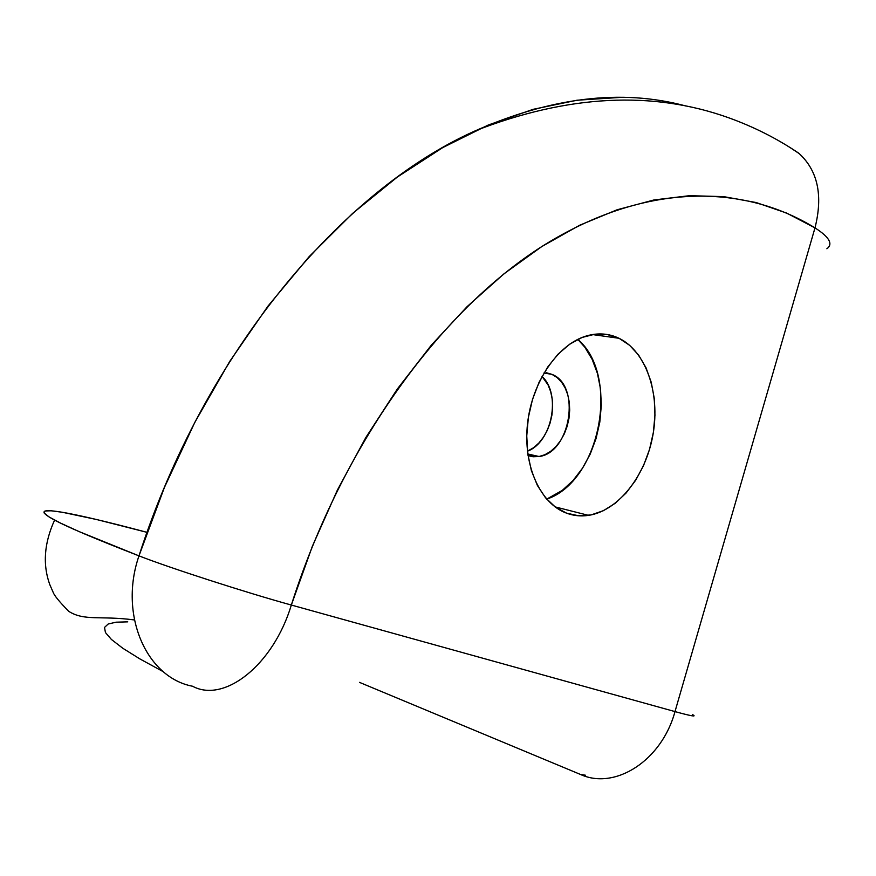 <?xml version="1.0" encoding="UTF-8"?>
<svg xmlns="http://www.w3.org/2000/svg" width="876" height="876" viewBox="0 0 876 876"><rect width="100%" height="100%" fill="white"/><g stroke="black" fill="none" stroke-linecap="round" stroke-linejoin="round"><path stroke-width="1.31" d="M527.462 451.184C552.033 442.358 561.461 393.871 542.025 376.428L548.048 384.882L550.665 391.594L552.219 399.04L552.646 406.946L551.946 414.994L550.128 422.922L547.281 430.412L543.481 437.19L538.882 443.026L533.659 447.669L527.462 451.184M551.935 374.359C581.27 385.385 570.725 452.761 539.112 456.516L528.031 455.64L533.057 456.768L538.992 456.538L544.916 454.71L550.61 451.381L555.866 446.672L560.476 440.77L564.286 433.905L567.155 426.327L568.984 418.323L569.707 410.187L569.29 402.204L567.747 394.682L565.13 387.893L561.538 382.1L557.081 377.534L551.935 374.359L543.952 373.012L551.935 374.359L546.285 372.716L551.935 374.359M546.701 499.145C600.104 481.581 620.635 375.716 577.81 339.373L584.861 347.257L592.165 359.368L597.443 373.45L600.52 388.966L601.319 405.369L599.819 422.079L596.074 438.504L590.227 454.075L582.463 468.255L573.035 480.519L562.272 490.396L546.701 499.145M619.047 338.289C646.028 351.385 660.241 393.116 653.069 434.2C646.072 475.307 618.576 510.785 588.573 515.373C581.007 516.511 573.67 515.778 566.586 513.172L578.653 515.789L591.103 514.913L603.476 510.653L615.302 503.218L626.165 492.936L635.691 480.223L643.564 465.539L649.521 449.432L653.365 432.448L654.952 415.202L654.241 398.273L651.229 382.264L646.017 367.756L638.735 355.273L629.647 345.319L619.047 338.289L607.298 334.522L594.848 334.205L582.157 337.435L569.728 344.159L558.089 354.134L547.719 367.022L539.058 382.308L532.509 399.379L528.348 417.524L526.75 435.963L527.79 453.921L531.393 470.642L537.393 485.446L545.507 497.754L555.384 507.105L566.586 513.172C540.163 503.612 522.841 465.32 527.538 423.59C532.06 381.859 557.881 344.235 586.493 335.935C598.001 332.628 608.842 333.417 619.047 338.289L592.417 334.555L619.047 338.289M163.144 671.629L139.952 658.96L122.793 648.251L111.405 639.458L105.448 632.56L104.507 627.435L108.186 624.019L116.07 622.19L127.754 621.851M359.499 682.371L580.416 774.428L359.499 682.371M685.809 105.974C621.533 88.629 550.719 97.192 473.379 131.663C342.089 191.045 204.732 351.681 138.977 555.866C169.506 567.845 246.167 592.614 291.336 605.042C342.341 444.362 440.628 310.98 541.773 246.572C643.422 182.46 742.432 183.215 814.987 227.88C829.375 237.111 833.339 244.076 826.878 248.762C833.339 244.076 829.375 237.111 814.987 227.88L674.991 711.597C691.295 716.086 697.165 717.105 692.587 714.663C697.165 717.105 691.295 716.086 674.991 711.597C661.687 760.795 614.908 790.371 580.416 774.428L585.54 775.238L580.416 774.428C614.908 790.371 661.687 760.795 674.991 711.597L291.336 605.042L312.36 546.263L337.37 490.111L365.894 437.409L397.408 388.9L431.331 345.155L467.083 306.655L504.083 273.728L541.773 246.572L579.627 225.252L617.153 209.758L653.923 199.969L689.554 195.676L723.718 196.629L756.163 202.542L786.637 213.076L814.987 227.88L674.991 711.597L291.336 605.042C273.257 665.158 224.223 703.428 192.589 686.247C224.223 703.428 273.257 665.158 291.336 605.042C246.167 592.614 169.506 567.845 138.977 555.866L78.939 531.524L60.455 523.06L49.034 516.917L44.096 512.942L45.07 510.96L51.355 510.796L62.393 512.274L96.601 519.523L147.015 532.345M144.452 531.666C70.879 512.11 23.564 502.747 52.768 519.096C65.087 526.06 93.831 538.313 138.977 555.866C118.687 614.437 146.15 677.476 192.589 686.247C146.15 677.476 118.687 614.437 138.977 555.866L164.403 487.461L194.8 422.396L229.545 361.689L267.914 306.195L309.173 256.613L352.568 213.448L397.354 177.04L442.807 147.562L488.282 125.016L533.177 109.314L576.988 100.225L619.869 97.455M659.628 100.63L660.197 100.718M814.987 227.88C823.111 195.666 817.888 170.929 799.306 153.672L789.539 147.201L798.671 153.136C817.746 170.316 823.188 195.228 814.987 227.88M527.801 453.987L539.112 456.516M555.088 506.886L588.573 515.373M798.671 153.136C777.264 138.693 754.05 126.943 729.051 117.91C652.708 90.392 568.031 94.718 475.033 130.885M54.608 520.081C44.085 543.142 42.519 564.735 49.899 584.861L53.129 592.242C54.115 595.308 59.294 601.67 68.678 611.306C84.556 621.325 100.127 615.434 134.389 619.945"/></g></svg>
